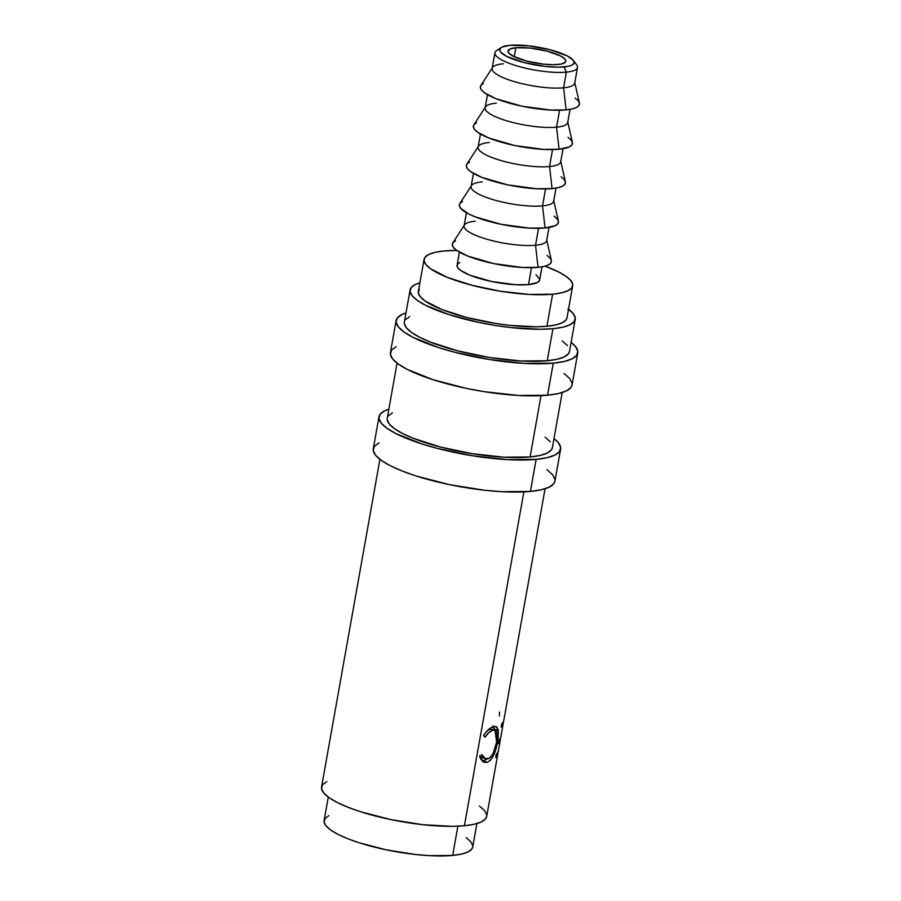 <?xml version="1.0" encoding="UTF-8"?>
<svg xmlns="http://www.w3.org/2000/svg" width="901" height="901" viewBox="0 0 901 901"><rect width="100%" height="100%" fill="white"/><g stroke="black" fill="none" stroke-linecap="round" stroke-linejoin="round"><path stroke-width="1.35" d="M483.522 83.399L480.999 85.291L480.357 87.566L481.63 90.156L484.749 92.949L496 98.705L521.814 106.172L550.365 110.035L566.098 109.899L563.575 87.814L566.098 109.899A50.321 12.028 10.1 0 0 579.422 103.074L574.68 82.126A41.93 10.024 -169.9 0 1 563.575 87.814L566.357 72.148A41.93 10.024 10.1 0 0 576.663 64.827L573.329 60.356A37.741 9.021 -169.9 0 1 564.06 66.933L566.357 72.148L563.575 87.814A41.93 10.024 10.1 0 0 574.714 83.162L577.496 67.485A41.93 10.024 -169.9 0 1 566.357 72.148A41.93 10.024 -169.9 0 1 520.204 66.832A41.93 10.024 -169.9 0 1 494.931 52.776A41.93 10.024 -169.9 0 1 499.852 49.206M501.305 47.528L496.642 50.58A41.93 10.024 10.1 0 0 515.609 65.503A41.93 10.024 10.1 0 0 566.357 72.148L564.06 66.933A37.741 9.021 -169.9 0 1 518.379 60.953A37.741 9.021 -169.9 0 1 501.305 47.528A37.741 9.021 -169.9 0 1 509.797 45.309L528.504 45.793L550.049 49.758L567.168 55.862L573.149 60.119L574.106 62.068L573.622 63.768L571.73 65.187L568.497 66.257L558.575 67.203L545.353 66.46L523.819 62.496L506.689 56.391L500.708 52.134L499.762 50.186L500.246 48.474L502.127 47.066L509.797 45.309A37.741 9.021 -169.9 0 1 546.975 48.992A37.741 9.021 -169.9 0 1 573.329 60.356M379.039 442.853L374.411 446.31L373.239 450.5L375.559 455.23L381.281 460.355L390.178 465.648L401.925 470.919L416.059 475.953L449.239 484.603L484.693 490.268L501.575 491.687L530.419 491.439A92.251 22.063 10.1 0 0 554.926 481.179L560.636 449.115A92.251 22.063 -169.9 0 1 536.129 459.364L530.419 491.439L541.276 489.772L549.159 487.159L553.788 483.702L554.937 481.089M378.983 416.758A92.251 22.063 -169.9 0 1 388.86 409.178L384.75 410.777L380.121 414.246L378.949 418.424L381.269 423.166L386.991 428.279L395.888 433.572L421.769 443.889L437.74 448.507L472.743 455.805L507.286 459.611L536.129 459.364A92.251 22.063 -169.9 0 1 434.586 447.673A92.251 22.063 -169.9 0 1 378.983 416.758L373.273 448.822A92.251 22.063 10.1 0 0 428.876 479.737A92.251 22.063 10.1 0 0 530.419 491.439L536.129 459.364L546.986 457.708L554.87 455.095L559.498 451.626L560.67 447.448L558.35 442.706L553.991 438.596A92.251 22.063 -169.9 0 1 560.636 449.115M396.17 346.637L391.552 350.106L390.381 354.284L392.69 359.026L398.411 364.139L407.32 369.433L433.19 379.749L466.38 388.399L484.164 391.665L518.706 395.483L547.549 395.224A92.251 22.063 10.1 0 0 572.056 384.975L577.778 352.91A92.251 22.063 -169.9 0 1 553.27 363.159L547.549 395.224L558.406 393.568L566.301 390.955L570.919 387.486L572.079 384.885M396.125 320.553A92.251 22.063 -169.9 0 1 405.991 312.974L401.88 314.573L397.262 318.042L396.091 322.22L398.411 326.962L404.121 332.075L413.03 337.368L438.9 347.685L454.881 352.302L489.874 359.6L524.427 363.407L553.27 363.159A92.251 22.063 -169.9 0 1 451.728 351.469A92.251 22.063 -169.9 0 1 396.125 320.553L390.415 352.618A92.251 22.063 10.1 0 0 446.018 383.533A92.251 22.063 10.1 0 0 547.549 395.224L553.27 363.159L564.127 361.504L572.011 358.891L576.629 355.422L577.811 351.244L575.491 346.502L571.133 342.391A92.251 22.063 -169.9 0 1 577.778 352.91M574.117 62.439A41.93 10.024 -169.9 0 1 577.496 67.485M476.516 122.75L473.994 124.642L473.352 126.928L474.613 129.507L477.733 132.301L488.995 138.067L514.809 145.534L543.348 149.397L559.082 149.262L556.559 127.176L559.082 149.262A50.321 12.028 10.1 0 0 572.417 142.437L567.664 121.489A41.93 10.024 -169.9 0 1 556.559 127.176L559.577 110.237L556.559 127.176A41.93 10.024 10.1 0 0 567.698 122.513L570.04 109.381M469.5 162.112L466.977 164.005L466.335 166.28L467.608 168.87L470.727 171.663L481.99 177.418L507.792 184.885L536.343 188.748L552.076 188.613L549.554 166.527L552.076 188.613A50.321 12.028 10.1 0 0 565.4 181.788L560.659 160.851A41.93 10.024 -169.9 0 1 549.554 166.527L552.561 149.6L549.554 166.527A41.93 10.024 10.1 0 0 560.692 161.876L563.024 148.744M462.495 201.475L459.972 203.356L459.33 205.642L460.591 208.221L468.565 213.909L474.973 216.781L500.787 224.248L529.326 228.111L545.06 227.976L542.537 205.89L545.06 227.976A50.321 12.028 10.1 0 0 558.395 221.15L553.642 200.202A41.93 10.024 -169.9 0 1 542.537 205.89L545.555 188.951L542.537 205.89A41.93 10.024 10.1 0 0 553.676 201.227L556.018 188.095M455.478 240.826L452.955 242.718L452.313 244.993L453.586 247.584L456.706 250.377L467.968 256.132L493.771 263.599L522.321 267.462L538.055 267.327L535.532 245.252L538.055 267.327A50.321 12.028 10.1 0 0 551.378 260.502L546.637 239.565A41.93 10.024 -169.9 0 1 535.532 245.252L538.539 228.313L535.532 245.252A41.93 10.024 10.1 0 0 546.67 240.59L549.002 227.457M459.713 262.518L457.607 264.094L457.077 265.998L458.125 268.149L460.726 270.48L470.108 275.278L491.619 281.495L515.406 284.716L528.515 284.603L531.534 267.676L528.515 284.603A41.93 10.024 10.1 0 0 539.654 279.941L541.997 266.82M419.28 289.367L418.323 292.791L420.215 296.666L424.9 300.855L441.783 309.493L466.425 317.4L495.054 323.369L509.515 325.329L535.949 326.815L546.918 326.286A75.481 18.054 10.1 0 0 566.977 317.895L572.687 285.831A75.481 18.054 -169.9 0 1 552.628 294.21L546.918 326.286L555.804 324.923L562.258 322.783L566.042 319.956L566.988 317.816M444.114 250.962A75.481 18.054 -169.9 0 1 456.784 250.433L444.114 250.962A75.481 18.054 -169.9 0 0 424.067 259.353A75.481 18.054 -169.9 0 0 469.556 284.648A75.481 18.054 -169.9 0 0 552.628 294.21L529.033 294.424L500.765 291.305L472.135 285.335L447.504 277.429L430.61 268.78L425.925 264.601L424.033 260.716L424.99 257.292L428.775 254.465L435.228 252.325L444.114 250.962M424.067 259.353L418.346 291.428A75.481 18.054 10.1 0 0 463.846 316.713A75.481 18.054 10.1 0 0 546.918 326.286L552.628 294.21L561.514 292.859L567.968 290.719L571.752 287.881L572.709 284.468L570.817 280.583L566.132 276.404L558.857 272.068L545.049 266.155A75.481 18.054 -169.9 0 1 572.687 285.831M328.809 815.675L325.024 818.502L324.067 821.926L325.959 825.8L330.644 829.99L337.931 834.326L347.538 838.628L359.094 842.762L386.247 849.834L415.26 854.463L429.067 855.623L452.662 855.421L457.877 826.194L452.662 855.421A75.481 18.054 10.1 0 0 472.721 847.03L476.899 823.57M515.834 47.719L514.223 56.729L515.834 47.719A29.35 7.017 -169.9 0 1 548.135 51.436A29.35 7.017 -169.9 0 1 565.828 61.279A29.35 7.017 -169.9 0 1 558.034 64.534A29.35 7.017 -169.9 0 1 525.722 60.817A29.35 7.017 -169.9 0 1 508.029 50.974A29.35 7.017 -169.9 0 1 515.834 47.719L509.865 49.071L508.018 51.503L508.761 53.013L513.412 56.324L526.725 61.077L543.483 64.162L553.766 64.737L561.492 64.005L565.468 62.079L565.839 60.739L565.107 59.229L560.456 55.918L547.132 51.166L530.374 48.091L515.834 47.719M410.09 289.953L404.38 322.017A83.872 20.059 10.1 0 0 454.926 350.129A83.872 20.059 10.1 0 0 547.234 360.76A83.872 20.059 10.1 0 0 569.511 351.435L575.232 319.371A83.872 20.059 -169.9 0 1 552.944 328.685L547.234 360.76L552.944 328.685A83.872 20.059 -169.9 0 1 460.636 318.053A83.872 20.059 -169.9 0 1 410.09 289.953A83.872 20.059 -169.9 0 1 419.877 282.813L415.327 284.513L411.126 287.667L410.056 291.474L412.162 295.776L417.366 300.427L425.463 305.236L448.98 314.618L479.152 322.479L495.325 325.452L511.385 327.626L540.758 329.27L552.944 328.685L562.821 327.176L569.995 324.799L574.196 321.657L575.266 317.85L573.149 313.548L567.957 308.897M568.508 309.291A83.872 20.059 -169.9 0 1 575.232 319.371M397.059 363.137L387.239 418.233A83.872 20.059 10.1 0 0 437.785 446.333A83.872 20.059 10.1 0 0 530.103 456.965L541.017 395.685L530.103 456.965A83.872 20.059 10.1 0 0 552.381 447.639L562.19 392.554M379.918 459.341L321.556 787.023A83.872 20.059 10.1 0 0 372.102 815.123A83.872 20.059 10.1 0 0 464.409 825.755L523.875 491.89L464.409 825.755A83.872 20.059 10.1 0 0 486.686 816.441L497.78 754.171A83.872 20.059 -169.9 0 1 495.708 757.561L496.327 754.081A83.872 20.059 10.1 0 0 498.399 750.691L500.258 740.25A83.872 20.059 -169.9 0 1 498.185 743.64L498.805 740.16A83.872 20.059 10.1 0 0 500.877 736.759L503.209 723.706A83.872 20.059 -169.9 0 1 501.136 727.107L501.756 723.627A83.872 20.059 10.1 0 0 503.828 720.226L545.06 488.759M503.524 721.25L503.141 723.402L503.524 721.25M500.573 737.784L500.19 739.935L500.573 737.784M498.444 750.398A83.872 20.059 10.1 0 1 496.327 754.081L495.708 757.561A83.872 20.059 10.1 0 0 497.848 753.101L498.095 751.716L497.848 753.101A83.872 20.059 -169.9 0 1 497.78 754.171M503.896 719.167A83.872 20.059 10.1 0 1 501.756 723.627L501.136 727.107A83.872 20.059 10.1 0 0 503.242 723.413L502.172 723.233L503.242 723.413A83.872 20.059 -169.9 0 1 503.209 723.706M500.922 736.466A83.872 20.059 10.1 0 1 498.805 740.16L498.185 743.64A83.872 20.059 10.1 0 0 500.303 739.946L499.222 739.766L500.303 739.946A83.872 20.059 -169.9 0 1 500.258 740.25M480.379 758.439L479.782 756.908L481.866 754.633L484.434 758.327L488.601 758.597L490.718 757.009L493.264 753.18L496.665 742.019L496.924 732.434L495.426 730.249L492.881 730.17L488.995 732.445L484.963 737.232L483.6 735.441L486.044 732.108L491.191 727.659L494.435 726.499L496.789 726.916L498.366 730.384L498.073 738.448L495.933 748.844L493.579 755.365L490.595 760.151L487.159 762.37L482.913 761.638L480.379 758.439M328.279 797.103L324.101 820.563A75.481 18.054 10.1 0 0 369.59 845.848A75.481 18.054 10.1 0 0 452.662 855.421L461.549 854.069L468.002 851.929L471.786 849.091L472.732 846.951M472.743 845.667L470.851 841.793L466.166 837.603M326.793 781.584L322.592 784.737L321.522 788.533L323.628 792.846L328.82 797.498L336.918 802.307L347.595 807.105L360.445 811.688L390.617 819.55L422.839 824.697L452.223 826.341L464.409 825.755L474.275 824.246L481.449 821.87L485.65 818.727L486.698 816.351M486.72 814.921L484.614 810.607L479.411 805.956M459.431 252.111L457.089 265.243A41.93 10.024 10.1 0 0 482.362 279.287A41.93 10.024 10.1 0 0 528.515 284.603L537.041 282.666L539.136 281.089L539.676 279.186L536.016 274.704M466.436 212.749L464.105 225.881A41.93 10.024 10.1 0 0 489.378 239.936A41.93 10.024 10.1 0 0 535.532 245.252A41.93 10.024 -169.9 0 1 487.475 239.407A41.93 10.024 -169.9 0 1 464.488 224.923L452.798 242.943A50.321 12.028 10.1 0 0 480.391 260.321A50.321 12.028 10.1 0 0 538.055 267.327L543.967 266.426L548.281 264.995L550.793 263.103L551.435 260.828L550.173 258.238L547.053 255.456M464.488 224.923A41.93 10.024 -169.9 0 1 475.244 221.218M473.453 173.397L471.11 186.518A41.93 10.024 10.1 0 0 496.383 200.574A41.93 10.024 10.1 0 0 542.537 205.89A41.93 10.024 -169.9 0 1 494.491 200.045A41.93 10.024 -169.9 0 1 471.493 185.572L459.814 203.592A50.321 12.028 10.1 0 0 487.407 220.959A50.321 12.028 10.1 0 0 545.06 227.976L555.286 225.644L557.809 223.752L558.451 221.466L557.19 218.887L554.07 216.094M471.493 185.572A41.93 10.024 -169.9 0 1 482.249 181.867M480.458 134.035L478.116 147.167A41.93 10.024 10.1 0 0 503.389 161.211A41.93 10.024 10.1 0 0 549.554 166.527A41.93 10.024 -169.9 0 1 501.497 160.693A41.93 10.024 -169.9 0 1 478.51 146.21L466.819 164.23A50.321 12.028 10.1 0 0 494.412 181.597A50.321 12.028 10.1 0 0 552.076 188.613L557.989 187.712L562.303 186.282L564.814 184.39L565.456 182.115L564.195 179.524L561.075 176.742M478.51 146.21A41.93 10.024 -169.9 0 1 489.266 142.504M487.475 94.684L485.132 107.805A41.93 10.024 10.1 0 0 510.405 121.86A41.93 10.024 10.1 0 0 556.559 127.176A41.93 10.024 -169.9 0 1 508.513 121.331A41.93 10.024 -169.9 0 1 485.515 106.859L473.836 124.867A50.321 12.028 10.1 0 0 501.429 142.245A50.321 12.028 10.1 0 0 559.082 149.262L569.308 146.931L571.831 145.038L572.473 142.752L571.211 140.173L568.092 137.38M485.515 106.859A41.93 10.024 -169.9 0 1 496.271 103.153M494.931 52.776L492.137 68.453A41.93 10.024 10.1 0 0 517.411 82.498A41.93 10.024 10.1 0 0 563.575 87.814A41.93 10.024 -169.9 0 1 515.518 81.98A41.93 10.024 -169.9 0 1 492.532 67.496L480.841 85.516A50.321 12.028 10.1 0 0 508.434 102.883A50.321 12.028 10.1 0 0 566.098 109.899L572.011 108.998L576.325 107.568L578.836 105.676L579.478 103.401L578.217 100.811L575.097 98.018M492.532 67.496A41.93 10.024 -169.9 0 1 503.287 63.791M480.21 756.446L485.47 758.833L481.866 754.633L479.782 756.908L484.254 762.325L487.159 762.37C492.25 759.903 495.719 752.999 497.555 741.669L498.366 730.384L496.023 726.566L493.489 726.69C490.313 727.479 487.024 730.396 483.6 735.441L484.963 737.232C487.711 733.211 490.347 730.857 492.881 730.17L494.998 730.08L496.665 742.019C495.054 751.231 492.126 756.84 487.88 758.856L485.47 758.833M495.009 730.08L489.018 729.157M493.669 726.645L494.458 729.393L498.366 730.384L494.514 729.945M496.755 741.478L497.555 741.669L496.755 741.478M482.531 761.435L486.9 759.025L483.555 761.266L487.159 762.37L482.632 761.424M482.598 757.865L479.636 755.691M484.265 757.752L483.432 757.899M488.421 729.371L491.687 729.191M494.559 730.508L493.005 725.879M499.481 712.06L499.424 716.002M572.101 383.308L569.781 378.566L564.06 373.453M409.617 316.589L405.416 319.731M404.346 323.538L406.452 327.851L411.656 332.503L419.742 337.312L430.419 342.098L457.798 350.883L489.615 357.517L521.015 360.986L547.234 360.76L557.111 359.251L564.274 356.875L568.475 353.721L569.533 351.345M567.439 345.612L562.247 340.961M554.96 479.512L552.64 474.771L546.918 469.658M392.476 412.793L388.275 415.947M387.216 419.742L389.322 424.056L394.514 428.707L402.612 433.516L413.289 438.303L440.657 447.099L472.473 453.721L503.884 457.19L530.103 456.965L539.969 455.455L547.144 453.079L551.344 449.926L552.392 447.56M550.308 441.817L545.105 437.165"/></g></svg>
